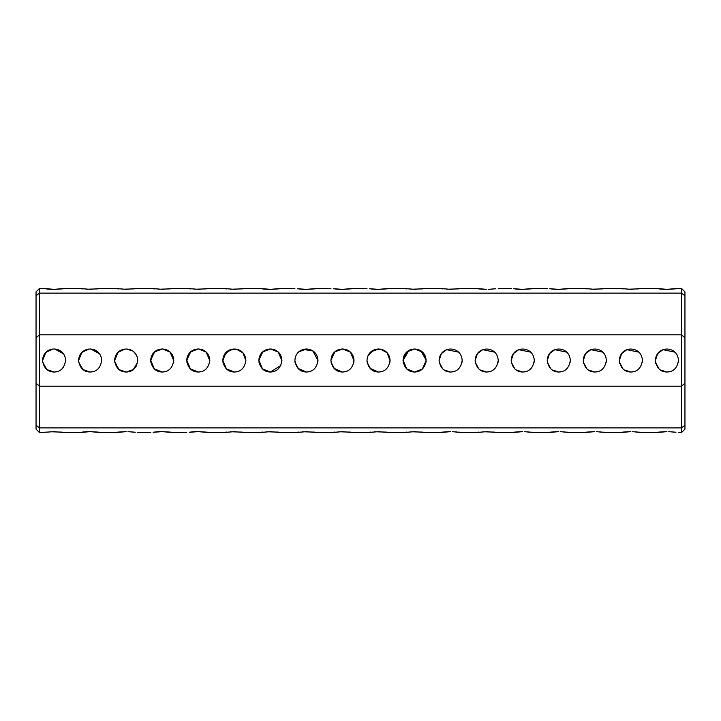 <?xml version="1.0" encoding="UTF-8"?>
<svg xmlns="http://www.w3.org/2000/svg" width="721" height="721" viewBox="0 0 721 721"><rect width="100%" height="100%" fill="white"/><g stroke="black" fill="none" stroke-linecap="round" stroke-linejoin="round"><path stroke-width="1.08" d="M684.95 337.707L681.489 334.832L39.511 334.832L39.511 386.168L681.489 386.168L684.95 383.293L684.95 295.754L681.489 293.123L39.511 293.123L36.05 295.754L36.05 383.293L39.511 386.168L39.511 427.877L681.489 427.877L681.489 288.4L678.461 288.4C678.56 288.634 665.411 290.004 659.228 288.914M655.389 360.5C656.588 368.025 660.436 371.874 666.925 372.036C673.405 371.874 677.253 368.025 678.461 360.5C677.83 345.233 656.029 345.215 655.389 360.5L657.687 353.587L662.96 349.667L674.874 352.145M619.339 360.5C620.538 368.025 624.386 371.874 630.875 372.036C637.355 371.874 641.203 368.025 642.411 360.5C641.78 345.233 619.979 345.215 619.339 360.5L621.637 353.587L626.909 349.667L638.824 352.145M583.289 360.5C584.488 368.025 588.336 371.874 594.825 372.036C601.305 371.874 605.153 368.025 606.361 360.5C605.73 345.233 583.929 345.215 583.289 360.5L585.587 353.587L590.86 349.667L602.774 352.145M547.239 360.5C548.438 368.025 552.286 371.874 558.775 372.036C565.255 371.874 569.103 368.025 570.311 360.5C569.68 345.233 547.879 345.215 547.239 360.5L549.537 353.587L554.81 349.667L566.724 352.145M511.189 360.5C512.388 368.025 516.236 371.874 522.725 372.036C529.205 371.874 533.053 368.025 534.261 360.5C533.63 345.233 511.829 345.215 511.189 360.5L513.487 353.587L518.76 349.667L530.674 352.145M475.139 360.5C476.338 368.025 480.186 371.874 486.675 372.036C493.155 371.874 497.003 368.025 498.211 360.5C497.58 345.233 475.779 345.215 475.139 360.5L477.437 353.587L482.709 349.667L494.624 352.145M439.089 360.5C440.288 368.025 444.136 371.874 450.625 372.036C457.105 371.874 460.953 368.025 462.161 360.5C461.53 345.233 439.729 345.215 439.089 360.5L441.387 353.587L446.66 349.667L458.574 352.145M403.039 360.5C404.238 368.025 408.086 371.874 414.575 372.036C421.055 371.874 424.903 368.025 426.111 360.5C425.48 345.224 403.67 345.224 403.039 360.5L408.879 350.469M366.989 360.5C368.188 368.025 372.036 371.874 378.525 372.036C385.005 371.874 388.853 368.025 390.061 360.5C389.43 345.224 367.62 345.224 366.989 360.5M258.839 360.5C260.038 368.025 263.886 371.874 270.375 372.036C276.855 371.874 280.703 368.025 281.911 360.5C281.28 345.224 259.47 345.224 258.839 360.5M222.789 360.5C223.988 368.025 227.836 371.874 234.325 372.036C240.805 371.874 244.653 368.025 245.861 360.5C245.23 345.224 223.42 345.224 222.789 360.5M186.739 360.5C187.938 368.025 191.786 371.874 198.275 372.036C204.755 371.874 208.603 368.025 209.811 360.5C209.18 345.224 187.37 345.224 186.739 360.5L190.074 352.389L197.139 349.018M150.689 360.5C151.888 368.025 155.736 371.865 162.225 372.036C168.705 371.874 172.553 368.025 173.761 360.5C173.13 345.224 151.32 345.224 150.689 360.5L150.689 360.68M114.639 360.5C115.838 368.025 119.686 371.865 126.175 372.036C132.655 371.874 136.494 368.034 137.711 360.5C137.08 345.224 115.27 345.224 114.639 360.5M78.589 360.5C79.788 368.025 83.636 371.865 90.125 372.036C96.605 371.874 100.444 368.034 101.661 360.5C101.03 345.224 79.22 345.224 78.589 360.5L81.924 352.389L88.989 349.018M42.539 360.5C43.738 368.025 47.586 371.865 54.075 372.036C60.555 371.874 64.394 368.034 65.611 360.5C64.98 345.224 43.17 345.224 42.539 360.5L45.874 352.389L52.939 349.018M330.939 360.5C332.138 368.025 335.986 371.874 342.475 372.036C348.955 371.874 352.803 368.025 354.011 360.5C353.38 345.224 331.57 345.224 330.939 360.5L330.939 360.455M294.889 360.5C296.088 368.025 299.936 371.874 306.425 372.036C312.905 371.874 316.753 368.025 317.961 360.5C317.33 345.224 295.52 345.224 294.889 360.5M36.05 337.707L39.511 334.832L39.511 293.123L42.539 293.123M660.229 369.891L666.925 372.036L670.665 371.414M678.245 362.726L678.461 360.5M655.515 362.221L658.994 368.873M624.179 369.891L630.875 372.036L634.615 371.414M642.195 362.726L642.411 360.5M619.465 362.221L622.944 368.873M588.129 369.891L594.825 372.036L598.565 371.414M606.145 362.726L606.361 360.5M583.415 362.221L586.894 368.873M552.079 369.891L558.775 372.036L562.515 371.414M570.095 362.726L570.311 360.5M547.365 362.221L550.844 368.873M516.029 369.891L522.725 372.036L526.465 371.414M534.045 362.726L534.261 360.5M511.315 362.221L514.794 368.873M479.979 369.891L486.675 372.036L490.415 371.414M497.995 362.726L498.211 360.5M475.265 362.221L478.744 368.873M443.929 369.891L450.625 372.036L454.365 371.414M461.945 362.726L462.161 360.5M439.215 362.221L442.694 368.873M407.879 369.891L414.575 372.036L418.315 371.414M425.895 362.726L426.111 360.464M426.093 359.851L420.577 350.649M403.165 362.221L406.644 368.873M371.829 369.891L378.525 372.036L382.265 371.414M389.845 362.726L390.061 360.464M386.447 352.118L383.869 350.271M378.534 348.964L370.864 351.875M367.115 362.221L370.594 368.873M263.679 369.891L270.375 372.036L274.115 371.414M281.695 362.726L281.911 360.464M269.239 349.018L262.192 352.371L258.839 360.455M258.965 362.221L262.444 368.873M227.629 369.891L234.325 372.036L238.065 371.414M245.645 362.726L245.861 360.464M233.189 349.018L226.142 352.371L222.789 360.455M222.915 362.221L226.394 368.873M191.579 369.891L198.275 372.036L202.015 371.414M209.595 362.726L209.811 360.464M186.865 362.221L190.344 368.873M150.698 360.121L154.348 368.927L162.225 372.036L165.965 371.414M173.545 362.726L173.761 360.464M161.089 349.018L154.042 352.371L150.689 360.455M150.86 362.474L154.24 368.828L160.008 371.82M114.828 362.582L119.118 369.63L126.175 372.036L129.915 371.414M135.863 366.764L136.783 365.033M137.648 361.672L137.711 360.464M133.863 351.902L136.125 354.651M125.039 349.018L117.992 352.371L114.639 360.455M116.216 354.687L114.657 361.122M78.778 362.582L83.068 369.63L90.125 372.036L93.865 371.414M101.508 362.366L101.661 360.464M78.688 359.013L78.607 361.122M42.728 362.582L47.018 369.63L54.075 372.036L57.815 371.414M65.458 362.366L65.611 360.464M335.779 369.891L342.475 372.036L346.215 371.414M353.795 362.726L354.011 360.464M350.397 352.118L347.819 350.271M342.484 348.964L334.814 351.875M331.065 362.221L334.544 368.873M299.729 369.891L306.425 372.036L310.165 371.414M317.745 362.726L317.961 360.464M314.347 352.118L311.796 350.289M306.434 348.964L298.764 351.875M295.015 362.221L298.494 368.873M44.936 288.742L39.511 288.4L39.511 293.123M65.611 293.123L78.589 293.123M101.661 293.123L114.639 293.123M137.711 293.123L150.689 293.123M173.761 293.123L186.739 293.123M209.811 293.123L222.789 293.123M245.861 293.123L258.839 293.123M281.911 293.123L294.889 293.123M317.961 293.123L330.939 293.123M354.011 293.123L366.989 293.123M390.061 293.123L403.039 293.123M426.111 293.123L439.089 293.123M462.161 293.123L475.139 293.123M498.211 293.123L511.189 293.123M534.261 293.123L547.239 293.123M570.311 293.123L583.289 293.123M606.361 293.123L619.339 293.123M642.411 293.123L655.389 293.123M678.461 293.123L681.489 293.123M549.636 288.742L558.775 289.328L570.311 288.4L583.289 288.4L594.825 289.328L606.361 288.4L619.339 288.4L630.875 289.328L642.411 288.4L655.389 288.4L666.925 289.328L678.461 288.4M602.828 288.878L590.977 289.229M587.11 288.914L585.966 288.779M657.786 288.742L655.389 288.4M638.878 288.878L627.027 289.229M623.16 288.914L622.016 288.779M570.311 288.4C570.41 288.634 557.261 290.004 551.078 288.914M513.586 288.742L522.725 289.328L534.261 288.4C534.36 288.634 521.211 290.004 515.028 288.914M488.478 289.31L495.733 288.751M495.462 288.788L494.615 288.887M493.02 289.049L490.848 289.202M486.666 289.328L475.139 288.4L462.161 288.4L450.625 289.328L439.089 288.4L426.111 288.4L414.575 289.328L403.039 288.4L390.061 288.4C390.16 288.634 377.011 290.004 370.828 288.914M485.954 289.328L482.196 289.184M481.853 289.166L481.267 289.121M481.096 289.112L478.42 288.851M478.167 288.824L475.139 288.4M458.628 288.878L446.777 289.229M442.91 288.914L441.766 288.779M422.578 288.878L410.727 289.229M406.86 288.914L405.716 288.779M369.386 288.742L378.525 289.328L390.061 288.4M42.539 288.4L54.075 289.328L65.611 288.4L78.589 288.4L90.125 289.328L101.661 288.4L114.639 288.4L126.175 289.328L137.711 288.4L150.689 288.4L162.225 289.328L173.761 288.4L186.739 288.4L198.275 289.328L209.811 288.4L222.789 288.4L234.325 289.328L245.861 288.4L258.839 288.4L270.375 289.328L281.911 288.4C282.01 288.634 268.861 290.004 262.678 288.914M134.178 288.878L122.327 289.229M118.46 288.914L117.316 288.779M333.336 288.742L342.475 289.328L354.011 288.4C354.11 288.634 340.961 290.004 334.778 288.914M297.286 288.742L306.425 289.328L317.961 288.4C318.06 288.634 304.911 290.004 298.728 288.914M261.236 288.742L258.839 288.4M242.328 288.878L230.477 289.229M226.61 288.914L225.466 288.779M206.278 288.878L194.427 289.229M190.56 288.914L189.416 288.779M170.228 288.878L158.377 289.229M154.51 288.914L153.366 288.779M98.128 288.878L86.277 289.229M82.41 288.914L81.266 288.779M65.611 288.4C65.71 288.634 52.561 290.004 46.378 288.914M39.511 288.4L36.05 291.861L36.05 295.754M80.986 432.258L65.611 432.6L54.075 431.672L39.511 432.6L39.511 427.877L36.05 425.246L36.05 383.293M36.05 425.246L36.05 429.139L39.511 432.6M681.489 288.4L684.95 291.861L684.95 295.754M684.95 425.246L684.95 429.139L681.489 432.6L681.489 427.877L684.95 425.246L684.95 383.293M668.727 431.69L675.983 432.249M675.712 432.212L674.865 432.113M673.27 431.951L671.098 431.798M666.916 431.672L655.389 432.6L639.933 432.249M666.204 431.672L662.446 431.816M662.139 431.834L661.518 431.879M661.346 431.888L658.67 432.149M658.417 432.176L655.389 432.6M632.678 431.69L642.411 432.6M639.662 432.212L638.815 432.113M637.22 431.951L635.048 431.798M630.866 431.672L619.339 432.6L603.883 432.249M630.154 431.672L626.396 431.816M626.089 431.834L625.467 431.879M625.296 431.888L622.62 432.149M622.367 432.176L619.339 432.6M596.627 431.69L606.361 432.6M603.612 432.212L602.765 432.113M601.17 431.951L598.998 431.798M594.816 431.672L583.289 432.6L567.833 432.249M594.104 431.672L590.346 431.816M590.039 431.834L589.418 431.879M589.246 431.888L586.57 432.149M586.317 432.176L583.289 432.6M560.577 431.69L570.311 432.6M567.562 432.212L566.715 432.113M565.12 431.951L562.948 431.798M558.766 431.672L547.239 432.6L531.783 432.249M558.054 431.672L554.296 431.816M553.989 431.834L553.367 431.879M553.196 431.888L550.52 432.149M550.267 432.176L547.239 432.6M524.528 431.69L534.261 432.6M531.512 432.212L530.665 432.113M529.07 431.951L526.898 431.798M522.716 431.672L511.189 432.6L498.211 432.6L486.675 431.672L475.139 432.6L459.683 432.249M522.004 431.672L518.246 431.816M517.903 431.834L517.317 431.879M517.146 431.888L514.47 432.149M514.217 432.176L511.189 432.6M452.428 431.69L462.161 432.6M459.412 432.212L458.565 432.113M456.97 431.951L454.798 431.798M450.616 431.672L439.089 432.6L426.111 432.6L414.575 431.672L403.039 432.6L390.061 432.6L378.525 431.672L366.989 432.6L354.011 432.6L342.475 431.672L330.939 432.6L317.961 432.6L306.425 431.672L294.889 432.6L281.911 432.6L270.375 431.672L258.839 432.6L245.861 432.6L234.325 431.672L222.789 432.6L209.811 432.6C209.91 432.366 196.761 430.996 190.578 432.086M449.904 431.672L446.146 431.816M445.803 431.834L445.217 431.879M445.046 431.888L442.37 432.149M442.117 432.176L439.089 432.6M422.578 432.122L410.727 431.771M406.86 432.086L405.716 432.221M386.528 432.122L374.677 431.771M370.81 432.086L369.666 432.221M494.678 432.122L482.827 431.771M478.96 432.086L477.816 432.221M350.478 432.122L338.627 431.771M334.76 432.086L333.616 432.221M314.428 432.122L302.577 431.771M298.71 432.086L297.566 432.221M278.378 432.122L266.527 431.771M262.66 432.086L261.516 432.221M242.328 432.122L230.477 431.771M226.61 432.086L225.466 432.221M189.136 432.258L198.275 431.672L209.811 432.6M153.086 432.258L162.225 431.672L173.761 432.6C173.86 432.366 160.711 430.996 154.528 432.086M127.978 431.69L135.233 432.249M134.962 432.212L134.115 432.113M132.52 431.951L130.348 431.798M126.166 431.672L114.639 432.6L101.661 432.6C101.76 432.366 88.611 430.996 82.428 432.086M125.454 431.672L121.696 431.816M121.389 431.834L120.767 431.879M120.596 431.888L117.92 432.149M117.667 432.176L114.639 432.6M78.589 432.6L90.125 431.672L101.661 432.6M62.078 432.122L50.227 431.771M46.36 432.086L45.216 432.221M655.461 361.798L655.759 363.393M661.121 370.468L662.013 370.936M619.411 361.798L619.69 363.339M625.071 370.468L625.963 370.936M583.361 361.798L583.64 363.339M589.021 370.468L589.913 370.936M547.311 361.798L547.59 363.339M552.971 370.468L553.863 370.936M511.261 361.798L511.54 363.339M516.921 370.468L517.813 370.936M475.211 361.798L475.49 363.339M480.871 370.468L481.763 370.936M439.161 361.798L439.44 363.339M444.821 370.468L445.713 370.936M426.111 360.698L422.488 352.109L414.809 348.964L407.041 351.767L403.048 360.121L406.698 368.927L414.575 372.036L422.254 369.107L426.111 360.707M390.061 360.698L387.096 352.776L380.481 349.135L373.226 350.253L367.854 356.12M366.998 360.121L367.043 361.627M367.142 362.366L367.304 363.186M370.08 368.359L378.525 372.036M354.011 360.698L350.388 352.109L342.718 348.964L334.941 351.767L330.948 360.112M330.948 360.121L331.254 363.186M334.03 368.359L342.475 372.036M317.961 360.698L312.968 351.001L303.352 349.379M300.747 350.46L298.521 352.1M294.988 359.004L294.898 360.112M294.898 360.121L294.943 361.627M295.042 362.366L295.204 363.186M297.98 368.359L306.425 372.036M258.848 360.121L262.498 368.927L270.375 372.036L280.766 365.511M281.911 360.698L278.288 352.109L270.618 348.964L262.841 351.767L258.848 360.112M245.861 360.698L242.896 352.776L236.281 349.135L229.026 350.253L223.654 356.12M222.798 360.121L226.448 368.927L234.325 372.036M209.811 360.698L206.188 352.109L198.518 348.964L190.741 351.767L186.748 360.112M186.748 360.121L190.398 368.927L198.275 372.036M173.761 360.698L170.138 352.109L162.468 348.964L154.691 351.767L150.698 360.112M126.175 372.036L133.322 369.558L137.567 362.33M132.511 350.866L126.157 348.964M114.666 361.23L118.469 369.08M120.209 370.369L120.822 370.72M90.125 372.036L92.342 371.82M98.903 367.98L99.345 367.431M99.525 353.813L90.81 348.982L88.106 349.144M87.349 349.306L82.699 351.677M78.688 362.041L82.419 369.08M84.159 370.369L84.772 370.72M54.454 372.027L56.292 371.82M62.853 367.98L63.295 367.431M63.475 353.813L54.76 348.982L52.056 349.144M51.299 349.306L46.649 351.677M42.638 359.013L42.593 361.627M42.638 362.041L46.369 369.08M48.109 370.369L48.722 370.72M547.239 288.4L534.261 288.4M511.189 288.4L498.211 288.4M366.989 288.4L354.011 288.4M330.939 288.4L317.961 288.4M294.889 288.4L281.911 288.4M681.489 432.6L678.461 432.6M186.739 432.6L173.761 432.6M150.689 432.6L137.711 432.6"/></g></svg>
